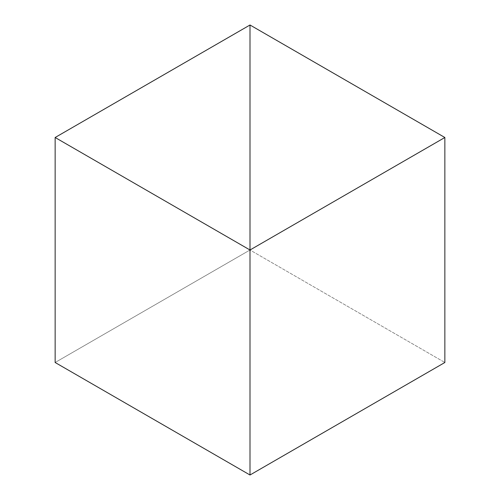 <?xml version="1.0" encoding="UTF-8"?>
<svg xmlns="http://www.w3.org/2000/svg" width="500" height="500" viewBox="0 0 500 500"><rect width="100%" height="100%" fill="white"/><g stroke="black" fill="none" stroke-linecap="round" stroke-linejoin="round"><path stroke-width="0.38" stroke-dasharray="2.5 1.88" d="M250 25L250 475L250 25L250 250L55.144 362.5L250 250L250 25M250 475L250 250L444.856 362.5L250 250L250 475"/><path stroke-width="0.75" d="M250 475L250 25L55.144 137.5L55.144 362.5L55.144 137.5L250 250L250 475L55.144 362.5L250 475L250 25L55.144 137.5L250 250L250 475L444.856 362.5L444.856 137.5L250 25L250 250L444.856 137.5L444.856 362.5L250 475M250 25L250 250L444.856 137.5L250 25"/></g></svg>
